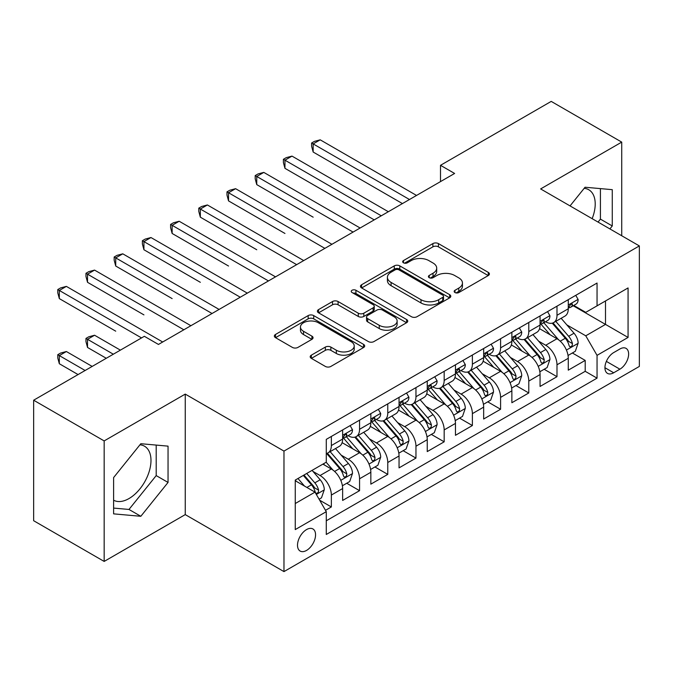 <?xml version="1.0" encoding="UTF-8"?>
<svg xmlns="http://www.w3.org/2000/svg" width="673" height="673" viewBox="0 0 673 673"><rect width="100%" height="100%" fill="white"/><g stroke="black" fill="none" stroke-linecap="round" stroke-linejoin="round"><path stroke-width="1.01" d="M454.973 292.536A2.742 1.582 0 0 0 458.843 292.536L488.262 275.56A3.912 2.263 0 0 0 489.406 273.961A3.912 2.263 0 0 0 488.262 272.363L438.426 243.592A3.912 2.263 0 0 0 432.89 243.592L403.472 260.569A2.742 1.582 0 0 0 402.673 261.688A2.742 1.582 0 0 0 403.472 262.806A2.742 1.582 0 0 0 407.35 262.806L411.161 260.611A12.526 7.235 0 0 1 428.878 260.611L433.025 263.008A12.526 7.235 0 0 1 436.701 268.123A12.526 7.235 0 0 1 433.025 273.238L429.223 275.434A2.742 1.582 0 0 0 428.423 276.553A2.742 1.582 0 0 0 429.223 277.671A2.742 1.582 0 0 0 433.101 277.671L436.903 275.476A12.526 7.235 0 0 1 454.62 275.476L458.776 277.873A12.526 7.235 0 0 1 462.444 282.988A12.526 7.235 0 0 1 458.776 288.103L454.973 290.299A2.742 1.582 0 0 0 454.166 291.417A2.742 1.582 0 0 0 454.973 292.536L454.973 290.299M113.611 500.207A31.109 17.961 120 0 0 128.98 498.567A31.109 17.961 120 0 0 149.305 471.15A31.109 17.961 120 0 0 144.535 446.216A31.109 17.961 120 0 0 139.95 444.811M306.535 550.43A12.762 7.369 120 0 0 314.871 539.182A12.762 7.369 120 0 0 312.911 528.953A12.762 7.369 120 0 0 306.535 529.584A12.762 7.369 120 0 0 298.198 540.831A12.762 7.369 120 0 0 300.15 551.061A12.762 7.369 120 0 0 306.535 550.43M584.172 188.339A31.109 17.961 -60 0 1 588.766 189.744A31.109 17.961 -60 0 1 592.156 218.675M311.355 355.159A3.912 2.263 0 0 0 310.203 356.757A3.912 2.263 0 0 0 311.355 358.356L325.337 366.423A3.912 2.263 0 0 0 330.872 366.423L363.538 347.562A3.912 2.263 0 0 0 364.69 345.964A3.912 2.263 0 0 0 363.538 344.366L313.711 315.595A3.912 2.263 0 0 0 308.167 315.595L275.501 334.456A3.912 2.263 0 0 0 274.357 336.054A3.912 2.263 0 0 0 275.501 337.653L292.393 347.403A3.912 2.263 0 0 0 297.929 347.403L311.91 339.335A3.912 2.263 0 0 0 313.054 337.737A3.912 2.263 0 0 0 311.91 336.138L303.531 331.301A10.474 6.049 0 0 1 300.461 327.028A10.474 6.049 0 0 1 306.93 321.442A10.474 6.049 0 0 1 318.346 322.746L351.155 341.691A10.474 6.049 0 0 1 354.217 345.964A10.474 6.049 0 0 1 347.756 351.55A10.474 6.049 0 0 1 336.34 350.238L330.872 347.083A3.912 2.263 0 0 0 325.337 347.083L311.355 355.159L311.355 358.356M185.252 394.1L104.164 440.916L33.65 400.208L33.65 520.717L104.164 561.425L185.252 514.609L283.972 571.604L283.972 451.095L185.252 394.1L185.252 514.609M621.726 235.743L621.726 142.112L540.629 188.928L639.35 245.923L283.972 451.095M621.726 142.112L551.212 101.396L440.504 165.314L440.504 181.601M33.65 400.208L144.35 336.298L158.458 344.441L454.612 173.457L440.504 165.314M411.439 316.714A3.912 2.263 0 0 0 416.974 316.714L449.64 297.853A3.912 2.263 0 0 0 450.784 296.255A3.912 2.263 0 0 0 449.64 294.656L399.804 265.885A3.912 2.263 0 0 0 394.269 265.885L361.603 284.746A3.912 2.263 0 0 0 360.459 286.345A3.912 2.263 0 0 0 361.603 287.943L411.439 316.714M353.148 293.134A2.742 1.582 0 0 1 355.924 293.521L355.924 290.265L406.593 319.515A3.912 2.263 0 0 1 407.737 321.114A3.912 2.263 0 0 1 406.593 322.712L373.919 341.573A3.912 2.263 0 0 1 368.383 341.573L318.548 312.802L318.548 309.605A3.912 2.263 0 0 0 317.404 311.204A3.912 2.263 0 0 0 318.548 312.802M318.548 309.605L332.529 301.529A3.912 2.263 0 0 1 338.073 301.529L358.28 313.197A3.912 2.263 0 0 0 363.815 313.197L373.094 307.847A3.912 2.263 0 0 0 374.238 306.249A3.912 2.263 0 0 0 373.094 304.65L352.046 292.503A2.742 1.582 0 0 1 351.247 291.384A2.742 1.582 0 0 1 352.938 289.92A2.742 1.582 0 0 1 355.924 290.265M325.496 510.327L331.352 506.954L319.65 500.199M312.987 471.437L320.07 475.525A15.959 9.212 60 0 1 331.352 495.067L342.633 488.548L342.633 500.443L359.559 490.667L346.721 483.256M341.194 455.15L348.278 459.238A15.959 9.212 60 0 1 359.559 478.781L370.84 472.269L370.84 484.156L387.766 474.381L374.928 466.978M369.401 438.872L376.485 442.96A15.959 9.212 60 0 1 387.766 462.494L399.047 455.983L399.047 467.87L415.964 458.103L403.135 450.691M397.6 422.585L404.683 426.674A15.959 9.212 60 0 1 415.964 446.216L427.246 439.696L427.246 451.591L444.172 441.816L431.343 434.405M425.807 406.299L432.89 410.387A15.959 9.212 60 0 1 444.172 429.929L455.453 423.418L455.453 435.305L472.379 425.529L459.541 418.126M454.014 390.02L461.098 394.109A15.959 9.212 60 0 1 472.379 413.643L483.66 407.131L483.66 419.018L500.586 409.251L487.748 401.84M482.221 373.734L489.296 377.822A15.959 9.212 60 0 1 500.586 397.364L511.867 390.845L511.867 402.732L528.785 392.965L515.955 385.553M510.42 357.447L517.503 361.536A15.959 9.212 60 0 1 528.785 381.078L540.066 374.567L540.066 386.453L556.992 376.678L556.992 364.791A15.959 9.212 -120 0 0 545.71 345.249L538.627 341.161M544.163 369.275L556.992 376.678M342.633 488.548A15.959 9.212 -120 0 0 331.352 469.014L322.889 464.126M370.84 472.269A15.959 9.212 -120 0 0 359.559 452.727L342.111 442.657M399.047 455.983A15.959 9.212 -120 0 0 387.766 436.44L370.318 426.371M427.246 439.696A15.959 9.212 -120 0 0 415.964 420.162L398.525 410.093M455.453 423.418A15.959 9.212 -120 0 0 444.172 403.876L426.732 393.806M483.66 407.131A15.959 9.212 -120 0 0 472.379 387.589L454.931 377.519M511.867 390.845A15.959 9.212 -120 0 0 500.586 371.311L483.138 361.233M540.066 374.567A15.959 9.212 -120 0 0 528.785 355.024L511.345 344.955M619.892 349.001L613.683 352.585A12.366 7.142 120 0 0 605.607 363.479A12.366 7.142 120 0 0 607.5 373.389A12.366 7.142 120 0 0 613.683 372.775L619.892 369.191A12.366 7.142 120 0 0 627.968 358.297A12.366 7.142 120 0 0 626.075 348.387A12.366 7.142 120 0 0 619.892 349.001M283.972 571.604L639.35 366.423L639.35 245.923M295.254 503.53L314.998 492.131L326.279 511.673L326.279 534.471L597.044 378.15L597.044 355.352L585.762 335.81L566.834 324.882M326.279 511.673L295.254 529.584L295.254 480.085L326.279 462.174L326.279 439.376L597.044 283.047L597.044 305.845L628.069 287.935L628.069 337.434L597.044 355.352M348.126 435.709L348.278 435.793A15.959 9.212 60 0 0 356.253 436.584L367.534 430.064A15.959 9.212 -120 0 0 370.84 422.762L370.84 413.643M376.333 419.422L376.485 419.506A15.959 9.212 60 0 0 384.46 420.297L395.741 413.786A15.959 9.212 -120 0 0 399.047 406.484L399.047 397.364M404.54 403.135L404.683 403.22A15.959 9.212 60 0 0 412.667 404.01L423.948 397.499A15.959 9.212 -120 0 0 427.246 390.197L427.246 381.078M432.739 386.857L432.89 386.941A15.959 9.212 60 0 0 440.865 387.732L452.147 381.212A15.959 9.212 -120 0 0 455.453 373.91L455.453 364.791M460.946 370.571L461.098 370.655A15.959 9.212 60 0 0 469.073 371.446L480.354 364.934A15.959 9.212 -120 0 0 483.66 357.632L483.66 348.505M489.153 354.284L489.296 354.368A15.959 9.212 60 0 0 497.28 355.159L508.561 348.648A15.959 9.212 -120 0 0 511.867 341.346L511.867 332.226M517.36 338.006L517.503 338.09A15.959 9.212 60 0 0 525.478 338.881L536.768 332.361A15.959 9.212 -120 0 0 540.066 325.059L540.066 315.94M326.279 520.793L585.199 371.311L585.199 360.4L568.273 370.167L568.273 358.28A15.959 9.212 -120 0 0 556.992 338.738L539.553 328.668M545.559 321.719L545.71 321.803A15.959 9.212 -120 0 0 553.686 322.594A15.959 9.212 -120 0 0 556.992 315.292L556.992 306.173M553.686 322.594L564.967 316.083A15.959 9.212 -120 0 0 568.273 308.772L568.273 299.653M331.352 436.44L331.352 445.56A15.959 9.212 60 0 1 328.045 452.862A15.959 9.212 60 0 1 326.279 453.509M328.045 452.862L339.327 446.35A15.959 9.212 -120 0 0 342.633 439.048L342.633 429.929M359.559 420.154L359.559 429.281A15.959 9.212 60 0 1 356.253 436.584M387.766 403.876L387.766 412.995A15.959 9.212 60 0 1 384.46 420.297M415.964 387.589L415.964 396.708A15.959 9.212 60 0 1 412.667 404.01M444.172 371.303L444.172 380.422A15.959 9.212 60 0 1 440.865 387.732M472.379 355.024L472.379 364.143A15.959 9.212 60 0 1 469.073 371.446M500.586 338.738L500.586 347.857A15.959 9.212 60 0 1 497.28 355.159M528.785 322.451L528.785 331.57A15.959 9.212 60 0 1 525.478 338.881M528.785 381.078L528.785 392.965M500.586 397.364L500.586 409.251M472.379 413.643L472.379 425.529M444.172 429.929L444.172 441.816M415.964 446.216L415.964 458.103M387.766 462.494L387.766 474.381M359.559 478.781L359.559 490.667M331.352 495.067L331.352 506.954M314.998 492.131L295.254 480.732M585.762 335.81L605.507 324.411L605.507 300.957L628.069 287.935M573.203 305.761L628.069 337.434M573.766 305.433L585.762 312.356L597.044 305.845M104.164 440.916L104.164 561.425M572.361 352.989L585.199 360.4M585.199 371.311L597.044 378.15M609.898 228.913L612.27 225.96L612.27 189.668L585.056 187.237L570.048 205.913M113.611 513.861L140.825 516.292L168.048 482.432L168.048 446.14L140.825 443.709L113.611 477.569L113.611 513.861M598.053 222.073L600.425 219.12L600.425 188.617M600.425 219.12L612.27 225.96M113.611 508.081L128.98 509.453L156.203 475.592L156.203 445.089M156.203 475.592L168.048 482.432M128.98 509.453L140.825 516.292M456.067 292.923L458.776 291.359A12.526 7.235 0 0 0 462.444 286.244L462.444 282.988M436.701 268.123L436.701 271.379A12.526 7.235 0 0 1 433.025 276.494L430.316 278.058M488.211 275.585L438.426 246.848A3.912 2.263 0 0 0 432.89 246.848L404.574 263.193M449.589 297.887L399.804 269.141A3.912 2.263 0 0 0 394.269 269.141L361.653 287.977M442.716 297.373A2.742 1.582 0 0 0 443.524 296.255A2.742 1.582 0 0 0 442.716 295.136L398.98 269.881A2.742 1.582 0 0 0 395.101 269.881L391.089 272.203A12.526 7.235 0 0 0 387.412 277.318A12.526 7.235 0 0 0 391.089 282.433L420.987 299.695A12.526 7.235 0 0 0 438.703 299.695L442.716 297.373L442.716 300.629A2.742 1.582 0 0 0 443.524 299.51L443.524 296.255M387.412 277.318L387.412 280.574A12.526 7.235 0 0 0 391.089 285.689L391.089 282.433M442.716 300.629L438.703 302.951A12.526 7.235 0 0 1 420.987 302.951L391.089 285.689M318.607 312.827L332.529 304.785L332.529 301.529M374.238 306.249L374.238 309.504A3.912 2.263 0 0 1 373.094 311.103L363.815 316.453A3.912 2.263 0 0 1 358.28 316.453L338.073 304.785A3.912 2.263 0 0 0 332.529 304.785M355.924 293.521L406.534 322.737M379.252 325.303A10.474 6.049 0 0 0 390.668 326.615A10.474 6.049 0 0 0 397.129 321.029A10.474 6.049 0 0 0 394.058 316.756L382.508 310.085A3.912 2.263 0 0 0 376.964 310.085L367.694 315.435A3.912 2.263 0 0 0 366.549 317.033A3.912 2.263 0 0 0 367.694 318.632L379.252 325.303L379.252 328.559A10.474 6.049 0 0 0 390.668 329.871A10.474 6.049 0 0 0 397.129 324.285L397.129 321.029M366.549 317.033L366.549 320.289A3.912 2.263 0 0 0 367.694 321.887L367.694 318.632M379.252 328.559L367.694 321.887M354.217 345.964L354.217 349.22A10.474 6.049 0 0 1 347.756 354.806A10.474 6.049 0 0 1 336.34 353.493L330.872 350.339A3.912 2.263 0 0 0 325.337 350.339L311.406 358.381M300.461 327.028L300.461 330.283A10.474 6.049 0 0 0 303.531 334.557L303.531 331.301M311.851 339.36L303.531 334.557M363.487 347.596L313.711 318.851A3.912 2.263 0 0 0 308.167 318.851L275.551 337.686M568.037 355.487L575.322 351.281L578.141 343.137A10.566 6.099 -120 0 0 574.027 333.211L561.139 318.287M558.556 339.772L543.834 322.72M550.178 334.809L541.63 324.908A25.33 14.621 -120 0 0 540.848 324.024M313.164 217.177L256.75 184.612L256.75 176.469L263.799 172.397L360.122 228.004M552.247 323.166L565.286 338.258A10.566 6.099 60 0 1 569.055 345.543L569.821 346.797L571.251 346.595L572.21 345.434L572.437 343.583A10.566 6.099 -120 0 0 568.668 336.307L555.78 321.383M553.013 322.922L567.019 339.133A5.384 3.113 60 0 1 568.382 341.245L572.437 343.583M575.751 295.338L578.141 299.493A10.566 6.099 60 0 1 575.953 304.171L570.595 307.267A10.566 6.099 -120 0 0 572.437 304.827L572.218 303.893L570.897 304.154L569.055 306.787A10.566 6.099 60 0 1 568.273 308.284M409.478 199.511L313.164 143.904L320.213 139.833L416.528 195.439M568.626 307.763L568.668 307.763A10.566 6.099 -120 0 0 570.595 307.267M402.429 203.583L313.164 152.039L313.164 143.904L311.607 143.004L314.426 141.38L320.213 139.833M313.164 152.039L311.607 146.26L311.607 143.004M539.83 371.774L547.124 367.559L549.942 359.416A10.566 6.099 -120 0 0 545.82 349.497L532.94 334.574M530.358 356.051L515.627 338.999M521.97 351.087L513.423 341.194A25.33 14.621 -120 0 0 512.641 340.311M284.957 233.464L228.542 200.899L228.542 192.756L235.6 188.684L331.915 244.291M524.048 339.453L537.079 354.545A10.566 6.099 60 0 1 540.848 361.822L541.614 363.075L543.044 362.873L544.003 361.712L544.23 359.87A10.566 6.099 -120 0 0 540.461 352.585L527.582 337.669M524.814 339.209L538.821 355.42A5.384 3.113 60 0 1 540.175 357.523L544.23 359.87M511.623 388.052L518.917 383.846L521.735 375.702A10.566 6.099 -120 0 0 517.621 365.776L504.733 350.86M502.151 372.337L487.42 355.285M493.772 367.374L485.216 357.472A25.33 14.621 -120 0 0 484.434 356.597M256.75 249.75L200.344 217.177L200.344 209.034L207.393 204.962L303.708 260.577M495.841 355.731L508.872 370.823A10.566 6.099 60 0 1 512.641 378.108L513.415 379.362L514.837 379.16L515.796 377.999L516.031 376.157A10.566 6.099 -120 0 0 512.262 368.871L499.374 353.956M496.607 355.487L510.614 371.706A5.384 3.113 60 0 1 511.968 373.809L516.031 376.157M483.424 404.338L490.71 400.132L493.528 391.989A10.566 6.099 -120 0 0 489.414 382.062L476.526 367.138M473.943 388.624L459.213 371.572M465.565 383.66L457.017 373.759A25.33 14.621 -120 0 0 456.227 372.876M228.542 266.028L172.137 233.464L172.137 225.32L179.186 221.249L275.509 276.855M467.634 372.018L480.673 387.11A10.566 6.099 60 0 1 484.442 394.395L485.208 395.648L486.638 395.446L487.589 394.285L487.824 392.435A10.566 6.099 -120 0 0 484.055 385.158L471.167 370.234M468.4 371.774L482.406 387.985A5.384 3.113 60 0 1 483.761 390.096L487.824 392.435M455.217 420.625L462.502 416.41L465.321 408.267A10.566 6.099 -120 0 0 461.207 398.349L448.319 383.425M445.736 404.91L431.014 387.85M437.357 399.939L428.81 390.046A25.33 14.621 -120 0 0 428.028 389.162M200.344 282.315L143.929 249.75L143.929 241.607L150.979 237.535L247.302 293.142M439.427 388.304L452.466 403.396A10.566 6.099 60 0 1 456.235 410.673L457.001 411.926L458.431 411.725L459.39 410.564L459.617 408.721A10.566 6.099 -120 0 0 455.848 401.436L442.96 386.521M440.201 388.06L454.199 404.271A5.384 3.113 60 0 1 455.562 406.383L459.617 408.721M547.544 311.624L549.942 315.78A10.566 6.099 60 0 1 547.755 320.457L542.396 323.545A10.566 6.099 -120 0 0 544.23 321.114L544.011 320.18L542.69 320.441L540.848 323.065A10.566 6.099 60 0 1 540.066 324.571M381.271 215.797L284.957 160.182L292.006 156.111L388.329 211.726M540.419 324.041L540.461 324.041A10.566 6.099 -120 0 0 542.396 323.545M374.222 219.869L284.957 168.326L284.957 160.182L283.4 159.291L286.227 157.659L292.006 156.111M284.957 168.326L283.4 162.546L283.4 159.291M519.337 327.911L521.735 332.058A10.566 6.099 60 0 1 519.548 336.736L514.189 339.831A10.566 6.099 -120 0 0 516.031 337.4L515.804 336.458L514.483 336.719L512.641 339.352A10.566 6.099 60 0 1 511.867 340.858M353.073 232.076L255.202 175.577L258.02 173.945L263.799 172.397M512.22 340.328L512.262 340.328A10.566 6.099 -120 0 0 514.189 339.831M256.75 184.612L255.202 178.833L255.202 175.577M491.13 344.197L493.528 348.345A10.566 6.099 60 0 1 491.34 353.022L485.982 356.118A10.566 6.099 -120 0 0 487.824 353.678L487.597 352.745L486.276 353.005L484.442 355.638A10.566 6.099 60 0 1 483.66 357.136M324.866 248.362L226.994 191.855L229.813 190.232L235.6 188.684M484.013 356.614L484.055 356.614A10.566 6.099 -120 0 0 485.982 356.118M228.542 200.899L226.994 195.111L226.994 191.855M462.931 360.476L465.321 364.631A10.566 6.099 60 0 1 463.133 369.309L457.775 372.396A10.566 6.099 -120 0 0 459.617 369.965L459.398 369.031L458.077 369.292L456.235 371.917A10.566 6.099 60 0 1 455.453 373.422M296.658 264.649L198.787 208.142L201.614 206.51L207.393 204.962M455.806 372.892L455.848 372.892A10.566 6.099 -120 0 0 457.775 372.396M200.344 217.177L198.787 211.398L198.787 208.142M427.01 436.903L434.304 432.697L437.122 424.554A10.566 6.099 -120 0 0 433 414.627L420.12 399.712M417.538 421.189L402.807 404.137M409.15 416.225L400.603 406.324A25.33 14.621 -120 0 0 399.821 405.449M172.137 298.602L115.722 266.028L115.722 257.885L122.78 253.822L219.095 309.429M411.228 404.591L424.259 419.674A10.566 6.099 60 0 1 428.028 426.96L428.794 428.213L430.224 428.011L431.183 426.85L431.41 425.008A10.566 6.099 -120 0 0 427.641 417.723L414.761 402.807M411.994 404.338L426.001 420.558A5.384 3.113 60 0 1 427.355 422.661L431.41 425.008M434.724 376.762L437.122 380.91A10.566 6.099 60 0 1 434.935 385.587L429.576 388.683A10.566 6.099 -120 0 0 431.41 386.252L431.191 385.309L429.87 385.579L428.028 388.203A10.566 6.099 60 0 1 427.246 389.709M268.451 280.927L170.589 224.429L173.407 222.797L179.186 221.249M427.599 389.179L427.641 389.179A10.566 6.099 -120 0 0 429.576 388.683M172.137 233.464L170.589 227.684L170.589 224.429M398.803 453.19L406.097 448.984L408.915 440.84A10.566 6.099 -120 0 0 404.801 430.913L391.913 415.998M389.331 437.475L374.6 420.423M380.952 432.512L372.396 422.61A25.33 14.621 -120 0 0 371.614 421.727M143.929 314.88L87.524 282.315L87.524 274.172L94.573 270.1L190.888 325.715M383.021 420.869L396.052 435.961A10.566 6.099 60 0 1 399.821 443.246L400.595 444.5L402.025 444.298L402.976 443.137L403.211 441.286A10.566 6.099 -120 0 0 399.442 434.009L386.554 419.086M383.787 420.625L397.793 436.844A5.384 3.113 60 0 1 399.148 438.947L403.211 441.286M406.517 393.049L408.915 397.196A10.566 6.099 60 0 1 406.728 401.874L401.369 404.969A10.566 6.099 -120 0 0 403.211 402.53L402.984 401.596L401.663 401.857L399.821 404.49A10.566 6.099 60 0 1 399.047 405.996M240.253 297.214L142.382 240.707L145.2 239.083L150.979 237.535M399.4 405.466L399.442 405.466A10.566 6.099 -120 0 0 401.369 404.969M143.929 249.75L142.382 243.963L142.382 240.707M370.604 469.476L377.889 465.262L380.708 457.127A10.566 6.099 -120 0 0 376.594 447.2L363.706 432.276M361.123 453.762L346.393 436.71M352.745 448.79L344.197 438.897A25.33 14.621 -120 0 0 343.407 438.014M115.722 331.166L59.317 298.602L59.317 290.458L66.366 286.387L162.689 341.993M354.814 437.156L367.853 452.248A10.566 6.099 60 0 1 371.622 459.524L372.388 460.778L373.818 460.576L374.768 459.415L375.004 457.573A10.566 6.099 -120 0 0 371.235 450.296L358.347 435.372M355.58 436.912L369.586 453.122A5.384 3.113 60 0 1 370.949 455.234L375.004 457.573M378.31 409.327L380.708 413.483A10.566 6.099 60 0 1 378.52 418.16L373.162 421.256A10.566 6.099 -120 0 0 375.004 418.816L374.777 417.883L373.456 418.143L371.622 420.768A10.566 6.099 60 0 1 370.84 422.274M212.045 313.5L114.174 256.993L116.993 255.361L122.78 253.822M371.193 421.744L371.235 421.744A10.566 6.099 -120 0 0 373.162 421.256M115.722 266.028L114.174 260.249L114.174 256.993M342.397 485.755L349.682 481.548L352.509 473.405A10.566 6.099 -120 0 0 348.387 463.478L335.499 448.563M332.916 470.04L326.169 462.233M324.537 465.077L323.444 463.806M120.383 350.137L94.573 335.238L87.524 339.31L87.524 347.453L106.275 358.28M326.607 453.442L339.646 468.534A10.566 6.099 60 0 1 343.415 475.811L344.181 477.064L345.611 476.863L346.57 475.702L346.797 473.859A10.566 6.099 -120 0 0 343.028 466.574L330.14 451.659M327.381 453.19L341.379 469.409A5.384 3.113 60 0 1 342.742 471.512L346.797 473.859M87.524 347.453L85.967 341.674L85.967 338.41L113.325 354.208M85.967 338.41L88.794 336.786L94.573 335.238M350.111 425.614L352.509 429.769A10.566 6.099 60 0 1 350.313 434.438L344.955 437.534A10.566 6.099 -120 0 0 346.797 435.103L346.578 434.161L345.257 434.43L343.415 437.055A10.566 6.099 60 0 1 342.633 438.56M183.838 329.778L85.967 273.28L88.794 271.648L94.573 270.1M342.986 438.03L343.028 438.03A10.566 6.099 -120 0 0 344.955 437.534M87.524 282.315L85.967 276.536L85.967 273.28M319.086 499.215L321.484 497.835L324.302 489.692A10.566 6.099 -120 0 0 320.188 479.765L312.07 470.368M304.499 486.074L297.971 478.511M296.33 481.363L295.254 480.11M92.176 366.423L66.366 351.525L59.317 355.596L59.317 363.731L78.068 374.567M303.33 475.424L311.439 484.812A10.566 6.099 60 0 1 315.208 492.098L315.982 493.351L317.404 493.149L318.363 491.988L318.59 490.137A10.566 6.099 -120 0 0 314.821 482.861L306.711 473.464M303.977 475.045L313.181 485.696A5.384 3.113 60 0 1 314.535 487.799L318.59 490.137M59.317 363.731L57.769 357.952L57.769 354.696L85.126 370.495M57.769 354.696L60.587 353.073L66.366 351.525M141.532 337.922L57.769 289.558L60.587 287.935L66.366 286.387M59.317 298.602L57.769 292.814L57.769 289.558M320.07 475.525L331.352 469.014M348.278 459.238L359.559 452.727M376.485 442.96L387.766 436.44M404.683 426.674L415.964 420.162M432.89 410.387L444.172 403.876M461.098 394.109L472.379 387.589M489.296 377.822L500.586 371.311M517.503 361.536L528.785 355.024M545.71 345.249L556.992 338.738M556.992 315.292L568.273 308.772M331.352 445.56L342.633 439.048M359.559 429.281L370.84 422.762M387.766 412.995L399.047 406.484M415.964 396.708L427.246 390.197M444.172 380.422L455.453 373.91M472.379 364.143L483.66 357.632M500.586 347.857L511.867 341.346M528.785 331.57L540.066 325.059M556.992 364.791L568.273 358.28M606.365 361.384L619.892 369.191M604.943 367.727L613.683 372.775M458.776 291.359L458.776 288.103M429.223 277.671L429.223 275.434M433.025 276.494L433.025 273.238M403.472 262.806L403.472 260.569M432.89 246.848L432.89 243.592M438.426 246.848L438.426 243.592M488.262 275.56L488.262 272.363M361.603 287.943L361.603 284.746M394.269 269.141L394.269 265.885M399.804 269.141L399.804 265.885M449.64 297.853L449.64 294.656M420.987 302.951L420.987 299.695M438.703 302.951L438.703 299.695M338.073 304.785L338.073 301.529M358.28 316.453L358.28 313.197M363.815 316.453L363.815 313.197M373.094 311.103L373.094 307.847M406.593 322.712L406.593 319.515M325.337 350.339L325.337 347.083M330.872 350.339L330.872 347.083M336.34 353.493L336.34 350.238M311.91 339.335L311.91 336.138M275.501 337.653L275.501 334.456M308.167 318.851L308.167 315.595M313.711 318.851L313.711 315.595M363.538 347.562L363.538 344.366M566.422 350.069L578.073 343.339M568.668 336.307L574.027 333.211M560.247 341.169L565.286 338.258M578.073 299.376L568.273 305.029M571.074 304.045L572.437 304.827M538.223 366.348L549.866 359.626M540.461 352.585L545.82 349.497M532.04 357.456L537.079 354.545M510.016 382.634L521.668 375.904M512.262 368.871L517.621 365.776M503.833 373.734L508.872 370.823M481.809 398.921L493.46 392.191M484.055 385.158L489.414 382.062M475.626 390.02L480.673 387.11M453.602 415.199L465.253 408.477M455.848 401.436L461.207 398.349M447.427 406.307L452.466 403.396M549.866 315.654L540.066 321.315M542.867 320.323L544.23 321.114M521.668 331.94L511.867 337.602M514.66 336.609L516.031 337.4M493.46 348.227L483.66 353.88M486.461 352.896L487.824 353.678M465.253 364.505L455.453 370.167M458.254 369.174L459.617 369.965M425.403 431.486L437.055 424.756M427.641 417.723L433 414.627M419.22 422.585L424.259 419.674M437.055 380.792L427.246 386.453M430.047 385.461L431.41 386.252M397.196 447.772L408.848 441.042M399.442 434.009L404.801 430.913M391.013 438.872L396.052 435.961M408.848 397.078L399.047 402.732M401.84 401.747L403.211 402.53M368.989 464.05L380.64 457.329M371.235 450.296L376.594 447.2M362.806 455.158L367.853 452.248M380.64 413.357L370.84 419.018M373.641 418.026L375.004 418.816M340.782 480.337L352.433 473.607M343.028 466.574L348.387 463.478M334.607 471.437L339.646 468.534M352.433 429.643L342.633 435.305M345.434 434.312L346.797 435.103M316.335 494.453L324.235 489.894M314.821 482.861L320.188 479.765M306.88 487.445L311.439 484.812"/></g></svg>
